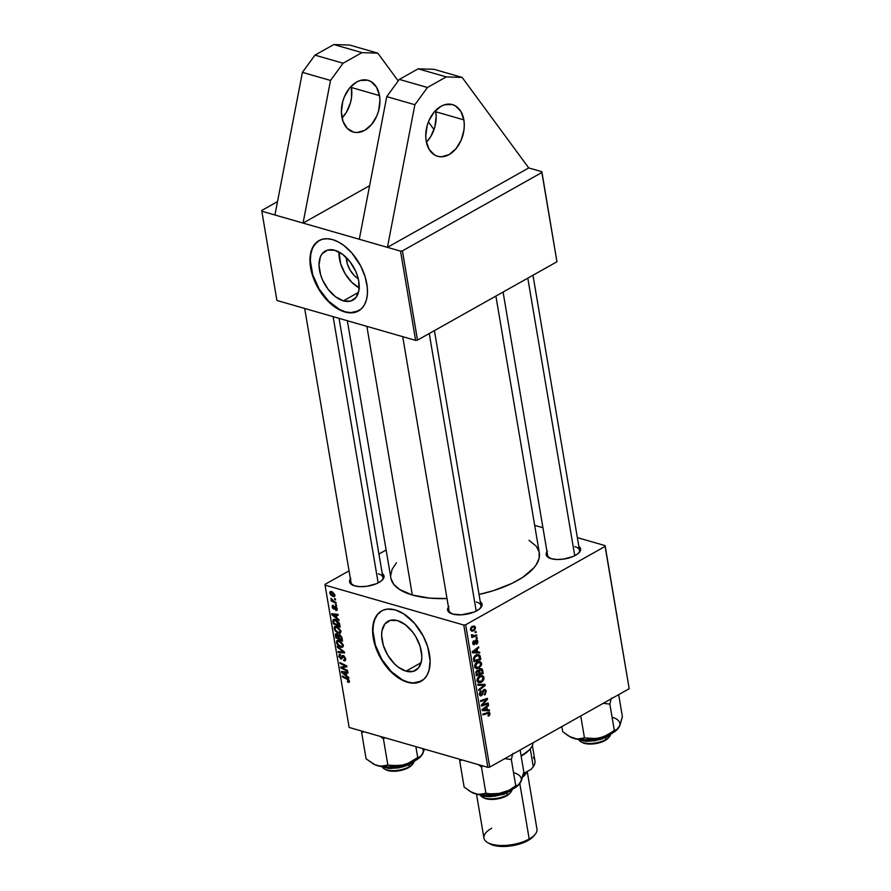 <?xml version="1.0" encoding="UTF-8"?>
<svg xmlns="http://www.w3.org/2000/svg" width="891" height="891" viewBox="0 0 891 891"><rect width="100%" height="100%" fill="white"/><g stroke="black" fill="none" stroke-linecap="round" stroke-linejoin="round"><path stroke-width="1.34" d="M351.388 87.507A26.886 18.511 106.1 0 0 351.165 86.304L351.388 87.507L379.51 95.593L351.388 87.507L351.522 97.542L350.486 102.688L346.41 112.266L342.055 117.968A26.886 18.511 106.1 0 0 351.388 87.507M341.821 116.766A26.886 18.511 -73.9 0 1 348.336 89.69A26.886 18.511 -73.9 0 1 368.106 80.335A26.886 18.511 -73.9 0 1 379.51 95.593L376.514 87.162L371.113 81.638L367.749 80.235L360.343 80.457L356.589 82.061L349.684 87.942L344.461 96.607L342.734 101.585L341.387 111.854L342.979 121.276L347.267 128.382L353.593 132.124L357.224 132.514L364.753 130.309L371.647 124.417L376.882 115.752L378.597 110.774L379.945 100.505L379.51 95.593A26.886 18.511 -73.9 0 1 373.006 122.668A26.886 18.511 -73.9 0 1 353.237 132.024A26.886 18.511 -73.9 0 1 341.821 116.766M426.176 141.034A26.886 18.511 -73.9 0 1 432.692 113.959A26.886 18.511 -73.9 0 1 452.461 104.603A26.886 18.511 -73.9 0 1 463.866 119.862L435.744 111.776A26.886 18.511 106.1 0 0 435.521 110.573L436.178 116.676L434.841 126.956L430.765 136.535L426.41 142.237A26.886 18.511 106.1 0 0 435.744 111.776L463.866 119.862L464.3 124.773L463.988 129.897L461.237 140.021L456.003 148.686L449.109 154.577L441.58 156.783L437.949 156.393L434.585 154.989L429.172 149.465L426.176 141.034L425.742 136.123L427.09 125.854L428.816 120.875L434.04 112.21L440.945 106.33L444.698 104.726L452.105 104.514L455.468 105.906L460.87 111.431L463.866 119.862A26.886 18.511 -73.9 0 1 457.361 146.937A26.886 18.511 -73.9 0 1 437.592 156.293A26.886 18.511 -73.9 0 1 426.176 141.034M358.249 278.772A17.853 10.625 60.7 0 1 346.343 257.588L347.401 263.97L350.23 270.285L354.418 275.687L358.249 278.772M359.441 288.06L351.722 282.247L345.118 273.704L340.64 263.747L339.014 252.03A28.178 16.762 -119.3 0 0 359.173 287.916M343.38 300.868A28.178 16.762 60.7 0 1 321.328 276.912A28.178 16.762 60.7 0 1 325.304 251.017A28.178 16.762 60.7 0 1 334.827 250.304L342.667 254.392L349.974 261.709L355.62 271.131L357.536 276.199L358.75 281.233L358.895 290.477L356.021 297.46L350.575 301.102L343.38 300.868L335.539 296.781L328.233 289.464L322.587 280.041L320.671 274.974L319 265.106L320.392 256.842L322.186 253.712L327.632 250.07L334.827 250.304A28.178 16.762 60.7 0 1 356.89 274.261A28.178 16.762 60.7 0 1 352.914 300.156A28.178 16.762 60.7 0 1 343.38 300.868L358.472 292.382L343.38 300.868M319.156 240.525A40.34 24.001 -119.3 0 0 313.71 277.658A40.34 24.001 -119.3 0 0 345.229 311.772L344.85 311.984A40.34 24.001 60.7 0 1 313.276 277.702A40.34 24.001 60.7 0 1 318.967 240.637A40.34 24.001 60.7 0 1 332.61 239.612L327.242 238.732L322.308 239.267L318.02 241.216L313.109 246.584L310.402 254.481L309.957 260.807L312.34 274.918L315.091 282.169L320.871 292.504L330.873 303.898L339.248 309.712L344.85 311.984L350.219 312.864L355.141 312.329L361.3 308.899L364.341 305.012L366.413 299.989L367.415 294.041L367.315 287.392L365.11 276.678L360.643 265.874L351.834 252.955L343.837 245.459L338.212 241.884L332.61 239.612A40.34 24.001 60.7 0 1 364.174 273.893A40.34 24.001 60.7 0 1 358.483 310.959A40.34 24.001 60.7 0 1 344.85 311.984L345.229 311.772A40.34 24.001 -119.3 0 0 358.672 310.859L350.597 312.652L345.229 311.772L339.627 309.5L328.567 301.18L319.123 288.962L312.719 274.706L310.335 260.595L310.781 254.269L312.329 248.756L314.891 244.279L319.156 240.525M406.006 671.157A28.178 16.762 60.7 0 1 383.954 647.2A28.178 16.762 60.7 0 1 387.93 621.305A28.178 16.762 60.7 0 1 397.464 620.593L405.305 624.68L412.6 631.997L415.696 636.53L420.173 646.487L421.833 656.355L421.521 660.777L418.647 667.749L413.201 671.391L406.006 671.157L398.166 667.069L394.379 663.762L387.774 655.219L383.297 645.262L381.638 635.406L381.949 630.984L384.823 624.001L390.269 620.359L397.464 620.593A28.178 16.762 60.7 0 1 419.516 644.549A28.178 16.762 60.7 0 1 415.54 670.444A28.178 16.762 60.7 0 1 406.006 671.157L421.109 662.681L406.006 671.157M381.793 610.814A40.34 24.001 -119.3 0 0 376.347 647.946A40.34 24.001 -119.3 0 0 407.855 682.06L407.477 682.272A40.34 24.001 60.7 0 1 375.913 647.991A40.34 24.001 60.7 0 1 381.593 610.925A40.34 24.001 60.7 0 1 395.236 609.901L387.34 609.11L382.707 610.357L378.786 612.986L375.735 616.884L373.674 621.896L372.583 631.095L374.977 645.218L377.717 652.457L383.509 662.793L393.499 674.186L401.874 680L407.477 682.272L412.845 683.152L417.768 682.617L423.927 679.187L426.978 675.3L429.039 670.277L430.13 661.077L427.747 646.966L423.27 636.163L414.46 623.255L403.668 613.81L395.236 609.901A40.34 24.001 60.7 0 1 426.811 644.182A40.34 24.001 60.7 0 1 421.12 681.259A40.34 24.001 60.7 0 1 407.477 682.272L407.855 682.06A40.34 24.001 -119.3 0 0 421.309 681.147L413.224 682.94L407.855 682.06L402.253 679.788L391.205 671.469L381.76 659.251L375.345 645.006L372.961 630.884L373.418 624.558L374.955 619.045L377.528 614.567L381.782 610.814M547.43 551.184L546.439 552.698L546.428 555.561L551.128 558.668A17.475 7.251 170.4 0 0 579.273 552.453A17.475 7.251 170.4 0 0 578.827 546.35L580.331 548.01L580.319 550.883L577.724 553.879L572.946 556.563L563.335 559.136L556.73 559.481L551.128 558.668A17.475 7.251 170.4 0 1 548.6 557.643A17.475 7.251 170.4 0 1 547.007 551.729M448.886 606.559L447.549 609.555L447.872 610.936L452.583 614.044A17.475 7.251 170.4 0 0 480.717 607.829A17.475 7.251 170.4 0 0 480.271 601.726L481.786 603.385L481.764 606.259L479.169 609.255L474.391 611.95L461.415 614.835L452.583 614.044A17.475 7.251 170.4 0 1 450.044 613.019A17.475 7.251 170.4 0 1 448.451 607.105M350.842 578.348L349.851 579.863L349.84 582.736L354.54 585.844A17.475 7.251 170.4 0 0 382.673 579.629A17.475 7.251 170.4 0 0 382.228 573.514L383.743 575.185L383.72 578.047L381.125 581.055L376.347 583.739L366.747 586.3L360.131 586.657L354.54 585.844A17.475 7.251 170.4 0 1 352.001 584.819A17.475 7.251 170.4 0 1 350.419 578.894M352.736 585.187A16.138 6.694 170.4 0 1 351.087 582.859L304.677 308.453M450.768 613.387A16.138 6.694 170.4 0 1 449.12 611.059M549.324 558.011A16.138 6.694 170.4 0 1 547.675 555.683M366.88 326.351L412.321 595.021A75.289 31.252 -9.6 0 0 447.015 598.563L429.83 598.128L412.321 595.021L366.88 326.351M529.02 540.28L536.36 546.339L539.166 552.03L539.133 558.234L536.248 564.716L533.765 567.979L522.494 577.491L512.147 583.304L493.391 590.666L479.046 594.475A75.289 31.252 -9.6 0 0 539.322 552.821L495.897 296.079M369.609 185.684L303.063 223.084L400.538 251.128L415.64 340.384L276.912 300.467L261.82 211.212L359.296 239.256L386.761 96.629L359.296 239.256L400.538 251.128L402.42 250.861L417.511 340.117L556.953 261.765L541.862 172.509L402.42 250.861L541.862 172.509L541.862 171.707L556.953 261.765L541.862 171.707L528.742 167.931L541.862 171.707L556.953 261.765L417.511 340.117L402.42 250.861L400.538 251.128L415.64 340.384L417.511 340.117L415.64 340.384L276.912 300.467L261.82 211.212L303.063 223.084L330.528 80.457L343.091 63.228L314.969 55.142L302.405 72.36L330.528 80.457L302.405 72.36L274.94 214.987L302.405 72.36L314.969 55.142L343.091 63.228L361.924 52.636L333.813 44.55L314.969 55.142L333.813 44.55L361.924 52.636L377.784 53.148L349.662 45.051L333.813 44.55L349.662 45.051L377.784 53.148L398.221 80.925L377.784 53.148L361.924 52.636L343.091 63.228L330.528 80.457L303.063 223.084L369.609 185.684M277.524 201.6L261.82 210.421L261.82 211.212L261.82 210.421L277.524 201.6M386.126 550.014L378.942 554.057L386.126 550.014M349.049 570.853L325.07 584.329L325.059 585.12L463.777 625.037L487.856 767.363L349.138 727.446L325.059 585.12L463.777 625.037L465.659 624.769L489.727 767.095L629.18 688.743L605.1 546.417L465.659 624.769L605.1 546.417L605.112 545.615L629.18 688.743L605.112 545.615L577.346 537.629L605.112 545.615L629.18 688.743L489.727 767.095L465.659 624.769L463.777 625.037L487.856 767.363L489.727 767.095L487.856 767.363L349.138 727.446L325.059 585.12L325.07 584.329L349.049 570.853M534.678 525.356L542.953 527.739L534.678 525.356M477.587 652.045L479.558 652.067L479.726 653.014L472.464 652.802L472.286 651.733L478.679 646.866L478.835 647.746L477.086 649.049L477.587 652.045L477.086 649.049L478.835 647.746L478.679 646.866L472.286 651.733L472.464 652.802L479.726 653.014L479.558 652.067L477.587 652.045M479.002 670.667L477.197 670.4L475.894 672.404L476.351 675.801L483.189 673.518L481.675 673.084L483.189 673.518L482.621 670.132L481.508 668.673L480.55 668.684L482.298 669.264L483.189 673.518L476.351 675.801L476.039 671.758L477.442 670.277L479.002 670.667L480.16 668.863L479.002 670.667L478.378 670.177M490.028 713.413L489.649 715.273L488.257 716.219L488.023 715.384L489.259 714.192L488.881 713.201L482.978 714.938L482.822 714.059L489.204 712.243L490.028 713.413L489.192 712.243L482.822 714.059L482.978 714.938L487.811 713.335L489.248 713.791L488.257 716.219L490.028 713.413L487.199 712.6L490.028 713.413M483.98 704.258L488.157 702.899L488.313 703.779L481.474 706.051L481.318 705.115L486.497 699.558L480.706 701.529L480.55 700.638L487.388 698.366L487.544 699.29L482.376 704.859L483.98 704.258L482.376 704.859L487.544 699.29L487.388 698.366L480.55 700.638L480.706 701.529L486.497 699.558L481.318 705.115L481.474 706.051L488.313 703.779L488.157 702.899L483.98 704.258M481.352 694.846L479.336 693.677L480.171 693.911L481.095 691.616L480.182 691.36L481.251 691.539L480.271 691.26L481.251 691.539L480.884 690.781L479.391 694.323L481.541 695.693L479.636 695.147L481.541 695.693L482.811 693.889L482.031 693.666L482.811 693.889L483.111 692.574L482.309 692.34L483.111 692.574L483.557 690.971L482.755 690.748L484.091 690.425L483.156 690.157L485.484 691.516L484.47 695.013L486.263 691.138L485.049 689.378L483.88 689.578L485.072 689.389L486.152 690.648L485.317 694.401L484.47 695.013L484.247 694.178L485.506 692.474L484.581 690.302L483.501 691.071L481.953 695.403L480.461 695.904L479.492 694.768L480.171 691.371L481.029 690.703L480.149 693.755L481.352 694.846L483.88 689.578L481.352 694.846L479.436 694.546M477.799 684.355L485.016 684.333L485.205 685.457L478.835 690.458L478.679 689.567L484.147 685.29L477.966 685.302L477.799 684.355L477.966 685.302L484.147 685.29L478.679 689.567L478.835 690.458L485.205 685.457L485.016 684.333L477.799 684.355M478.5 682.573L481.608 682.094L480.249 681.693L481.608 682.094L483.969 677.594L482.321 675.578L479.514 676.057L482.499 675.634L483.735 676.804L483.947 678.975L483.033 680.869L480.828 682.473L478.857 682.684L477.576 681.882L477.019 679.933L477.643 677.839L479.514 676.057L477.075 680.624L478.768 682.662M472.074 626.451L474.658 626.195L475.538 627.754L474.625 630.182L472.353 631.207L470.493 629.948L471.061 627.286L472.074 626.451L470.415 629.625L471.595 631.14L473.945 630.683L475.504 627.52L474.29 626.039L472.074 626.451M487.366 709.826L489.337 709.849L489.493 710.806L482.243 710.584L482.053 709.514L488.457 704.658L488.602 705.538L486.854 706.83L487.366 709.826L486.854 706.83L488.602 705.538L488.457 704.658L482.053 709.514L482.243 710.584L489.493 710.806L489.337 709.849L487.366 709.826M476.117 668.54L479.235 668.05L477.866 667.66L479.235 668.05L481.597 663.55L479.948 661.545L477.142 662.024L480.126 661.601L481.363 662.77L481.563 664.942L478.846 668.261L476.863 668.707L475.204 667.849L474.647 665.9L475.271 663.806L477.142 662.024L474.703 666.591L476.395 668.629M480.004 655.72L480.817 659.485L473.979 661.757L473.555 658.249L474.669 656.077L477.543 654.607L480.004 655.72L478.779 654.707L475.827 655.208L473.522 658.527L473.979 661.757L480.817 659.485L480.394 656.979L479.425 656.7L480.394 656.979L480.004 655.72L476.763 654.785L480.004 655.72M477.821 641.219L477.654 643.001L476.462 644.282L477.242 641.865L476.618 640.696L474.68 644.416L472.965 644.16L472.776 642.277L473.889 640.685L473.344 642.957L473.912 643.825L475.961 640.005L477.231 639.983L477.821 641.219L476.084 639.927L474.19 643.759L473.377 643.202L473.889 640.685L472.765 643.502L474.446 644.572L476.284 640.774L477.22 641.52L476.462 644.282L477.821 641.219L477.041 640.997L477.821 641.219M476.117 637.767L477.086 637.444L477.242 638.324L476.262 638.669L476.117 637.767L476.262 638.669L477.242 638.324L477.086 637.444L476.117 637.767M475.115 631.853L476.084 631.519L476.24 632.398L475.259 632.744L475.115 631.853L475.259 632.744L476.24 632.398L476.084 631.519L475.115 631.853M474.669 635.539L476.663 634.904L476.808 635.795L471.84 637.455L471.684 636.564L472.72 636.23L471.606 635.829L471.473 634.715L472.798 635.773L474.669 635.539L471.473 634.715L472.72 636.23L471.684 636.564L471.84 637.455L476.808 635.795L476.663 634.904L474.669 635.539M336.018 602.45L332.677 600.645L330.851 598.262L332.098 600.545L331.073 600.033L331.218 600.924L336.163 603.341L330.851 598.262L332.098 600.545L331.073 600.033L331.218 600.924L336.163 603.341L336.018 602.45M336.442 604.989L335.473 604.51L335.629 605.412L336.598 605.858L335.473 604.51L335.629 605.412L336.598 605.858L336.442 604.989M339.749 624.524L336.921 620.259L334.426 619.29L333.156 619.78L333.368 623.711L340.173 627.03L339.371 623.121L335.205 619.445L333.501 619.457L332.922 620.559L333.368 623.711L340.173 627.03L339.749 624.524M340.952 631.173L338.201 627.197L336.007 626.273L334.348 626.807L334.593 629.948L337.032 632.554L340.017 633.289L340.952 631.173L336.52 626.395L334.76 626.429L334.092 628.467L335.506 631.262L338.613 633.256L340.306 633.167L340.952 631.173M343.336 645.207L340.574 641.23L338.391 640.317L336.72 640.852L336.965 643.981L339.404 646.588L342.389 647.323L343.336 645.207L338.903 640.429L337.143 640.462L336.475 642.5L337.889 645.296L340.986 647.289L342.679 647.2L343.336 645.207M343.247 655.553L341.699 656.689L343.536 655.653L341.699 656.689L341.264 658.003L342.567 657.28L340.741 658.171L339.56 656.444L340.418 654.317L338.78 656.199L339.538 655.776L338.78 656.199L340.93 659.062L344.16 656.054L343.458 656.444L344.85 658.482L345.474 658.126L344.55 659.886L343.614 659.83L343.848 660.732L345.686 659.696L343.848 660.732L345.196 660.732L345.508 658.237L343.848 655.821L342.177 655.642L340.629 658.137L339.527 656.132L340.629 655.219L340.418 654.317L339.56 654.239L338.881 656.656L341.342 659.117L342.924 656.511L343.948 656.723L344.873 659.329L343.614 659.83L344.683 660.855L345.585 660.264L345.619 658.761L343.247 655.553L342.267 655.598M348.236 682.339L349.395 681.025L347.2 678.43L342.222 676.002L342.367 676.893L343.146 676.458L342.367 676.893L347.178 679.243L347.902 678.831L347.178 679.243L348.615 680.746L349.216 680.412L347.39 681.181L347.624 682.083L349.395 681.092L347.624 682.083L349.395 681.86L348.236 679.065L342.222 676.002L342.367 676.893L348.047 679.755L348.626 681.114L347.39 681.181L347.624 682.083L349.428 681.671L348.236 682.339L349.083 682.328M348.693 677.394L346.733 675.846L346.22 672.85L347.969 673.084L347.813 672.193L341.453 671.469L341.632 672.538L348.86 678.352L346.733 675.846L346.22 672.85L347.969 673.084L347.813 672.193L341.453 671.469L341.632 672.538L348.86 678.352L348.693 677.394M347.512 670.433L341.765 667.66L346.911 666.824L346.755 665.9L339.95 662.592L340.095 663.483L345.864 666.256L340.707 667.069L340.863 667.994L347.668 671.324L347.512 670.433L341.765 667.66L346.911 666.824L346.755 665.9L339.95 662.592L340.095 663.483L345.864 666.256L340.707 667.069L340.863 667.994L347.668 671.324L347.512 670.433M344.383 651.878L337.199 646.309L337.355 647.245L343.514 652.034L338.079 651.521L338.224 652.401L344.572 653.003L344.383 651.878L337.199 646.309L337.355 647.245L343.514 652.034L338.079 651.521L338.224 652.401L344.572 653.003L344.383 651.878M341.977 637.678L339.916 634.815L338.38 635.339L337.076 633.913L335.428 633.991L335.751 637.744L342.545 641.063L341.977 637.678L339.527 634.659L338.38 635.339L336.586 633.713L335.294 634.448L335.751 637.744L342.545 641.063L341.977 637.678M338.925 619.613L336.954 618.064L336.453 615.057L338.19 615.291L338.045 614.411L331.675 613.676L331.853 614.757L339.081 620.559L336.954 618.064L336.453 615.057L338.19 615.291L338.045 614.411L331.675 613.676L331.853 614.757L339.081 620.559L338.925 619.613M335.918 610.469L337.177 608.831L335.45 606.37L334.236 607.651L335.996 606.66L333.568 608.23L332.755 607.116L333.256 605.323L332.154 606.905L332.755 606.559L332.154 606.905L333.824 609.132L336.275 606.905L335.651 607.261L337.065 608.341L335.595 609.544L335.829 610.446L337.221 609.656L336.241 610.535L337.154 609.979L336.809 607.673L334.994 606.337L333.423 608.174L332.967 605.267L332.098 606.17L332.733 608.319L334.27 609.166L335.818 607.328L336.609 608.932L335.595 609.544L335.829 610.446L337.21 609.734L335.918 610.469L336.798 610.446M335.45 599.064L334.47 598.596L334.626 599.487L335.595 599.944L335.45 599.064L334.47 598.596L334.626 599.487L335.595 599.944L335.45 599.064M333.312 596.68L334.893 595.789L333.312 596.68L334.86 595.132L334.604 594.286L332.477 591.98L330.761 591.446L329.759 592.582L330.528 594.731L333.312 596.68L334.86 595.968L331.452 591.557L330.26 591.568L329.804 593.027L333.312 596.68L334.403 596.647M528.742 167.931L387.418 247.353L528.742 167.931L462.139 77.417L446.28 76.904L427.446 87.496L414.883 104.726L387.418 247.353L414.883 104.726L386.761 96.629L399.324 79.41L386.761 96.629L414.883 104.726L427.446 87.496L399.324 79.41L427.446 87.496L446.28 76.904L418.169 68.819L399.324 79.41L418.169 68.819L434.017 69.32L418.169 68.819L446.28 76.904L462.139 77.417L434.017 69.32L462.139 77.417L528.742 167.931M347.345 320.738L390.848 577.925A75.289 31.252 -9.6 0 0 412.321 595.021L399.357 589.363L393.811 584.396L391.004 578.716M390.659 575.664L392.129 569.293L396.45 562.711M574.895 546.64A16.138 6.694 170.4 0 1 579.495 550.304A16.138 6.694 170.4 0 1 578.705 553.044A16.138 6.694 -9.6 0 0 574.895 546.64M476.34 602.015A16.138 6.694 170.4 0 1 480.94 605.68A16.138 6.694 170.4 0 1 480.149 608.419A16.138 6.694 -9.6 0 0 476.34 602.015M378.296 573.815A16.138 6.694 170.4 0 1 382.896 577.468A16.138 6.694 170.4 0 1 382.116 580.219A16.138 6.694 -9.6 0 0 378.296 573.815M343.18 671.669L341.632 672.538L343.18 671.669M347.457 672.159L346.22 672.85L347.457 672.159M345.886 675.144L342.278 672.326L345.107 671.881L343.881 672.582L345.474 672.75L346.688 672.07L345.474 672.75L345.886 675.144L346.543 674.765L345.886 675.144L342.278 672.326L345.474 672.75L345.886 675.144M348.615 680.746L347.969 681.426M343.458 666.535L340.863 667.994L343.458 666.535M346.61 665.833L345.864 666.256L346.61 665.833M344.884 664.998L344.093 665.443L344.884 664.998M340.874 663.038L340.095 663.483L340.874 663.038M345.63 666.268L343.436 667.504L345.63 666.268M343.926 666.446L341.765 667.66L343.926 666.446M344.55 659.886L345.686 659.24L344.55 659.886M340.93 659.062L342.189 658.471M340.273 654.272L339.282 654.339M340.54 654.84L339.883 655.208L340.473 655.163M339.582 651.644L338.224 652.401L339.582 651.644M344.126 651.689L343.514 652.034L344.126 651.689M342.701 650.575L342.055 650.931L342.701 650.575M337.967 646.899L337.355 647.245L337.967 646.899M343.38 645.942L340.986 647.289L343.38 645.942M338.469 644.961L337.889 645.296L338.469 644.961M337.232 642.077L336.475 642.5L337.232 642.077M340.863 646.42L338.268 644.75L337.244 642.756L337.734 641.308L339.839 640.796L338.97 641.286L342.556 644.917L343.169 644.572L342.044 646.376L339.549 645.841L337.377 643.28L337.656 641.364L340.028 641.732L341.999 643.58L342.456 645.93L340.863 646.42M336.52 637.31L335.751 637.744L336.52 637.31M336.063 635.205L337.489 634.18L336.753 634.592L338.235 635.071L338.268 636.853L338.948 636.475L338.268 636.853L338.513 638.279L336.386 637.243L336.753 634.592L337.644 635.205L338.513 638.279L339.181 637.9L336.386 637.243L336.074 635.227M336.586 633.713L335.294 634.448M339.56 634.67L338.38 635.339L339.56 634.67M339.527 634.659L338.38 635.339M341.598 639.783L339.304 638.669L338.992 636.809L340.395 635.116L339.649 635.539L341.142 637.265L341.765 636.92L341.142 637.265L341.32 638.145L341.988 637.767L341.32 638.145L341.598 639.783L342.267 639.415L339.304 638.669L339.148 635.528L340.819 636.508L341.598 639.783M340.173 634.96L339.649 635.539M341.008 631.908L338.613 633.256L341.008 631.908M336.096 630.928L335.506 631.262L336.096 630.928M334.86 628.044L334.092 628.467L334.86 628.044M338.491 632.387L335.896 630.717L334.871 628.723L335.361 627.275L337.466 626.763L336.598 627.253L340.184 630.884L340.796 630.538L339.671 632.343L337.5 631.997L335.239 629.77L335.283 627.32L337.656 627.698L339.627 629.547L340.15 631.73L338.491 632.387M333.412 613.877L331.853 614.757L333.412 613.877M337.678 614.367L336.453 615.057L337.678 614.367M336.107 617.352L332.499 614.545L335.339 614.099L334.103 614.79L335.707 614.968L336.921 614.278L335.707 614.968L336.107 617.352L336.776 616.984L336.107 617.352L332.499 614.545L335.707 614.968L336.107 617.352M334.147 623.277L333.368 623.711L334.147 623.277M333.713 621.216L333.011 621.606L333.713 621.216M334.994 619.39L332.922 620.559L334.994 619.39M333.724 620.86L336.174 619.824L335.317 620.303L337.99 622.074L339.037 624.624L339.705 624.246L339.226 625.749L334.014 623.21L333.724 620.86L335.317 620.303L339.226 625.749L339.894 625.371L339.226 625.749L334.014 623.21L333.724 620.86L335.462 619.523M336.575 608.62L335.595 609.544M333.824 609.132L334.437 609.099M333.256 605.323L332.51 605.357M332.755 607.116L333.49 606.225M334.236 607.651L333.936 608.252M335.45 606.37L334.66 606.559M336.408 604.967L335.629 605.412L336.408 604.967M335.406 599.053L334.626 599.487L335.406 599.053M331.987 600.489L331.218 600.924L331.987 600.489M330.472 592.649L329.804 593.027L330.472 592.649M333.089 595.778L330.405 593.239L332.432 591.958L331.597 592.426L334.749 594.687L333.089 595.778L330.828 594.208L330.405 593.239L331.597 592.426L334.103 594.464L333.089 595.778L334.882 595.277M330.405 593.239L331.597 592.426M334.27 594.954L333.958 595.801M472.486 630.26L473.945 630.683L472.486 630.26M473.722 629.848L471.785 630.227L470.381 629.135L471.027 629.324L472.219 627.331L471.272 627.052L474.168 626.997L474.903 627.854L473.722 629.848L474.814 628.656L474.613 627.275L472.609 627.141L471.061 628.678L471.796 630.227L473.722 629.848M483.969 677.594L482.955 677.294L483.969 677.594M481.496 681.192L477.186 681.114L478.89 681.604L477.019 679.989L477.854 680.223L479.592 676.982L478.612 676.692L481.998 676.559L483.189 677.962L481.496 681.192L483.011 679.454L482.989 677.36L480.65 676.547L478.044 678.708L478.534 681.392L481.496 681.192M477.197 681.125L478.89 681.604M481.452 684.344L485.205 685.457L481.452 684.344M480.884 684.344L484.147 685.29L480.884 684.344M479.302 684.355L482.688 685.324L479.302 684.355M486.263 691.138L485.294 690.859L486.263 691.138M484.091 690.425L483.379 689.935M480.449 695.904L481.541 695.693M486.776 703.344L488.313 703.779L486.776 703.344M485.049 699.145L486.497 699.558L485.049 699.145M483.167 699.769L484.715 700.215L483.167 699.769M485.974 698.834L487.544 699.29L485.974 698.834M483.267 702.943L484.058 703.177L483.267 702.943M481.719 704.67L482.376 704.859L481.719 704.67M487.811 713.335L489.248 713.791M485.862 709.759L489.493 710.806L485.862 709.759M487.655 705.26L488.602 705.538L487.655 705.26M485.94 706.563L486.854 706.83L485.94 706.563M486.508 709.782L482.053 709.526L484.492 708.623L483.579 708.356L484.492 708.623L486.107 707.387L485.205 707.131L486.107 707.387L486.508 709.782L486.107 707.387L482.889 709.771L486.508 709.782M482.621 670.132L481.418 669.787L482.621 670.132M477.376 671.268L476.674 672.337L476.997 674.643L479.135 673.93L476.117 674.387L476.997 674.643L476.752 673.139L475.894 672.894L476.752 673.139L477.376 671.268L476.462 671.001L478.378 671.235L479.135 673.93L478.578 671.469L477.376 671.268L478.378 671.235M480.282 669.742L479.57 670.778L479.937 673.663L482.243 672.894L479.046 673.407L479.937 673.663L479.614 671.803L478.601 671.513L479.614 671.803L480.282 669.742L479.436 669.509L481.786 670.411L482.243 672.894L481.663 670.121L480.282 669.742L481.786 670.411M481.597 663.55L480.572 663.26L481.597 663.55M474.703 667.359L475.482 666.98M479.124 667.159L474.814 667.081L476.518 667.559L474.647 665.945L475.482 666.19L477.22 662.949L476.24 662.659L479.625 662.525L480.817 663.929L479.124 667.159L480.628 665.421L480.617 663.327L478.278 662.514L475.671 664.675L476.162 667.359L479.124 667.159M474.825 667.092L476.518 667.559M476.095 651.978L479.726 653.014L476.095 651.978M477.877 647.479L478.835 647.746L477.877 647.479M476.162 648.782L477.086 649.049L476.162 648.782M476.741 651.989L472.286 651.744L473.11 651.978L474.725 650.831L473.812 650.575L474.725 650.831L476.329 649.606L475.426 649.339L476.329 649.606L476.741 651.989L476.329 649.606L473.11 651.978L476.741 651.989M479.302 659.05L480.817 659.485L479.302 659.05M476.262 654.64L476.64 655.91M479.87 658.861L474.625 660.61L473.745 660.354L474.625 660.61L474.413 659.329L473.544 659.084L474.413 659.329L473.611 657.948L474.335 658.159L475.928 656.099L474.936 655.821L478.389 655.642L479.87 658.861L479.158 656.177L477.476 655.576L474.547 657.458L474.625 660.61L479.87 658.861M476.284 640.774L477.22 641.52M475.226 641.008L475.894 641.197L475.226 641.008M474.948 642.11L475.582 642.288L474.948 642.11M472.965 644.148L474.446 644.572L472.965 644.148M473.6 644.716L474.446 644.572M473.232 641.264L474.123 641.509L473.232 641.264M472.72 643.012L473.377 643.202L472.72 643.012M474.19 643.759L473.377 643.202M476.885 639.805L476.084 639.927M476.15 638.012L477.242 638.324L476.15 638.012M475.148 632.087L476.24 632.398L475.148 632.087M475.259 635.35L476.808 635.795L475.259 635.35M471.762 635.951L472.72 636.23L471.762 635.951M472.197 635.172L472.831 635.784L471.395 635.372L472.72 636.23M428.393 121.922L434.028 129.585L428.393 121.922M411.698 765.213L406.296 768.755L398.166 770.927L390.058 770.993L385.669 769.646A14.791 6.137 -9.6 0 0 408.512 767.674L409.247 766.739A16.138 6.694 170.4 0 1 384.355 768.911A16.138 6.694 170.4 0 1 382.495 767.24A16.138 6.694 -9.6 0 0 393.655 770.626A16.138 6.694 -9.6 0 0 409.247 766.739L408.936 764.868L409.247 766.739A16.138 6.694 -9.6 0 0 413.881 761.939M378.152 582.903L333.123 316.639L378.152 582.903M412.667 764.122A16.138 6.694 170.4 0 1 409.247 766.739L408.512 767.674A14.791 6.137 -9.6 0 0 411.653 765.269L412.667 764.122M363.985 731.801L361.646 732.558L366.09 758.82L361.646 732.558L363.985 731.801M362.526 731.299L361.646 732.558L362.526 731.299M423.08 752.873L420.14 756.927L417.723 757.573L410.929 762.106L403.434 765.079A27.064 11.227 -9.6 0 0 421.176 756.091A27.064 11.227 -9.6 0 0 421.287 755.958L424.506 749.131L422.39 754.432A27.064 11.227 -9.6 0 0 422.423 748.54M414.56 760.959L397.586 767.585L381.526 766.55A20.17 8.375 -9.6 0 0 414.56 760.959M387.774 768.254L381.27 766.505L397.453 767.997L414.794 760.836M421.176 756.091L417.723 757.573L415.874 746.647L417.723 757.573L407.265 763.832L399.48 765.792L387.863 765.091L380.424 766.26L374.743 764.634L366.09 758.82L373.685 764.122A27.064 11.227 -9.6 0 0 377.606 765.714L389.579 766.995L399.992 765.848L412.8 761.827L421.254 755.991M361.946 731.132L361.646 732.558L361.946 731.132M380.412 736.445L383.431 738.828L387.863 765.091L383.431 738.828L384.867 737.726L383.431 738.828L380.412 736.445M373.685 764.122A27.064 11.227 -9.6 0 1 373.374 763.943L372.895 763.676M413.936 761.66L409.002 764.723L402.298 767.051L391.194 768.432M391.672 765.703L387.863 765.091L383.063 766.271L377.606 765.714A27.064 11.227 -9.6 0 0 403.434 765.079L391.672 765.703M482.399 797.111L483.735 797.868A14.791 6.137 -9.6 0 0 506.556 795.875L507.291 794.939A16.138 6.694 170.4 0 1 482.399 797.111A16.138 6.694 170.4 0 1 480.539 795.451A16.138 6.694 -9.6 0 0 491.698 798.826A16.138 6.694 -9.6 0 0 507.291 794.939L506.968 793.068L507.291 794.939A16.138 6.694 -9.6 0 0 511.913 790.139M476.195 611.103L429.25 333.524L476.195 611.103M483.713 797.857L488.09 799.205L496.209 799.127L504.339 796.955L509.741 793.424M510.71 792.322A16.138 6.694 170.4 0 1 507.291 794.939L506.556 795.875A14.791 6.137 -9.6 0 0 509.685 793.48L510.71 792.322M478.467 794.46L475.649 793.914A27.064 11.227 -9.6 0 0 487.622 795.206L485.907 793.291L481.095 794.482L475.649 793.914L469.88 791.264L464.122 787.031L459.678 760.769L462.162 759.967L459.678 760.769L464.122 787.031L470.938 791.887L478.278 794.538L487.622 795.206L501.466 793.291L493.625 794.182L485.907 793.291L478.467 794.46M490.095 796.264L479.57 794.75A20.17 8.375 -9.6 0 0 490.095 796.264L489.905 795.106L490.095 796.264A20.17 8.375 -9.6 0 0 512.603 789.17L490.095 796.264M490.429 796.632L512.837 789.047M478.445 764.656L481.463 767.04L485.907 793.291L481.463 767.04L482.911 765.937L481.463 767.04L478.445 764.656M513.572 772.608A27.064 11.227 -9.6 0 1 520.433 782.632L523.83 771.985L520.121 750.022L523.83 771.985L521.435 780.572L518.172 785.138L515.755 785.773L511.323 759.511L504.74 758.664L511.323 759.511L515.755 785.773L509.006 790.295L501.466 793.291L510.844 790.039L519.297 784.203M511.323 759.511L512.826 753.452L511.323 759.511M459.99 759.344L459.678 760.769L459.99 759.344M471.729 792.333A27.064 11.227 -9.6 0 1 471.406 792.144L475.649 793.914A27.064 11.227 -9.6 0 1 471.729 792.333L470.938 791.887M486.92 796.554L481.006 795.44M512.57 789.315L504.952 793.814L494.126 796.376M518.172 785.138L515.755 785.773L509.006 790.295L501.466 793.291A27.064 11.227 -9.6 0 0 519.208 784.303A27.064 11.227 -9.6 0 0 519.33 784.169M520.433 782.632L519.208 784.303M489.727 793.914L485.907 793.291L487.622 795.206A27.064 11.227 -9.6 0 0 501.466 793.291L489.727 793.914M608.286 738.049L605.835 739.563A16.138 6.694 170.4 0 1 580.943 741.735A16.138 6.694 170.4 0 1 579.083 740.076A16.138 6.694 -9.6 0 0 590.243 743.45A16.138 6.694 -9.6 0 0 605.835 739.563L605.524 737.692L605.835 739.563L605.112 740.499A14.791 6.137 -9.6 0 0 608.241 738.104L609.255 736.946A16.138 6.694 170.4 0 1 605.835 739.563A16.138 6.694 -9.6 0 0 610.469 734.763M527.795 278.148L574.751 555.728L527.795 278.148M605.112 740.499L597.616 743.239L591.902 744.03L586.646 743.829L582.257 742.47A14.791 6.137 -9.6 0 0 605.112 740.499M561.82 726.588L562.678 731.656L561.82 726.588M580.743 715.963L584.463 737.915L579.651 739.107L574.205 738.539L568.436 735.888L562.678 731.656L570.273 736.957A27.064 11.227 -9.6 0 0 574.205 738.539L586.178 739.831L600.022 737.915L592.159 738.795L584.463 737.915L580.743 715.963M619.679 725.708L622.386 716.609L618.666 694.646L622.386 716.609L620.002 725.174L616.739 729.751L614.311 730.397L609.867 704.135L603.296 703.289L609.867 704.135L614.311 730.397L607.517 734.93L600.022 737.915L612.028 733.315L617.853 728.827M609.867 704.135L611.36 698.11L609.867 704.135M570.273 736.957A27.064 11.227 -9.6 0 1 569.962 736.768L574.205 738.539A27.064 11.227 -9.6 0 0 600.022 737.915A27.064 11.227 -9.6 0 0 617.764 728.916A27.064 11.227 -9.6 0 0 617.875 728.793M578.114 739.374A20.17 8.375 -9.6 0 0 611.148 733.794L594.174 740.41L578.114 739.374M610.524 734.485L602.405 738.839L595.188 740.655L587.782 741.267M584.373 741.078L577.858 739.341L594.041 740.833L611.382 733.661M617.764 728.916L618.989 727.256A27.064 11.227 -9.6 0 0 612.128 717.233M617.897 728.771L603.853 736.668L596.068 738.617L584.463 737.915L577.023 739.085L569.483 736.512M529.109 750.077L521.146 756.125A36.308 15.069 -9.6 0 0 529.098 750.099L530.112 748.941A37.645 15.626 170.4 0 1 521.068 755.635A37.645 15.626 -9.6 0 0 533.085 742.738A37.645 15.626 170.4 0 1 530.112 748.941M533.364 757.428A36.308 15.069 170.4 0 1 533.297 766.728L530.268 748.763L533.297 766.728L531.27 769.189L523.496 773.555L531.27 769.189L533.297 766.728A36.308 15.069 -9.6 0 0 534.945 760.747L532.373 745.533M487.711 842.63L489.861 843.844A24.736 10.269 -9.6 0 0 528.029 840.514L529.198 839.01A26.886 11.16 170.4 0 1 487.711 842.63A26.886 11.16 170.4 0 1 491.709 828.229M525.167 772.608L522.995 775.649L525.167 772.608M476.507 794.148L483.947 838.108A26.886 11.16 -9.6 0 0 501.121 845.492A26.886 11.16 -9.6 0 0 529.198 839.01L519.821 783.568L529.198 839.01A26.886 11.16 -9.6 0 0 536.972 829.142L527.216 771.461M522.438 777.264L526.77 771.717A26.886 11.16 170.4 0 1 522.594 777.141M489.816 843.822L497.145 846.071L510.721 845.949L524.309 842.318L533.353 836.404M534.901 834.655A26.886 11.16 170.4 0 1 529.198 839.01L528.029 840.514A24.736 10.269 -9.6 0 0 533.275 836.493L534.901 834.655M449.387 612.607L402.71 336.664M547.932 557.231L503.081 292.036M348.426 681.415L349.361 680.891M341.13 658.148L342.545 657.358M337.745 641.297L339.159 640.506M342.044 646.376L343.38 645.63M335.372 627.264L336.787 626.473M339.671 632.343L341.008 631.596M336.33 609.544L337.21 609.054M330.695 592.426L331.942 591.724M471.785 630.227L470.47 629.848M474.168 626.997L472.141 626.418M481.975 676.547L479.781 675.924M488.803 713.168L487.009 712.655M478.155 671.123L476.741 670.723M481.107 669.62L479.681 669.208M479.603 662.514L477.409 661.89M478.389 655.642L476.195 655.019M476.707 640.707L475.571 640.384M473.812 643.814L472.765 643.514M384.355 768.911L385.692 769.657M339.07 318.354L382.896 577.468M415.418 760.502L410.294 764.211L398.745 767.875L389.512 768.476L380.568 766.394M480.94 605.68L434.418 330.617M478.612 794.594L484.002 796.32L490.328 796.71L503.883 794.293L513.45 788.702M532.974 275.241L579.495 550.304M580.943 741.735L582.291 742.493M612.006 733.326L606.894 737.035L595.344 740.699L586.1 741.312L577.168 739.218"/></g></svg>
